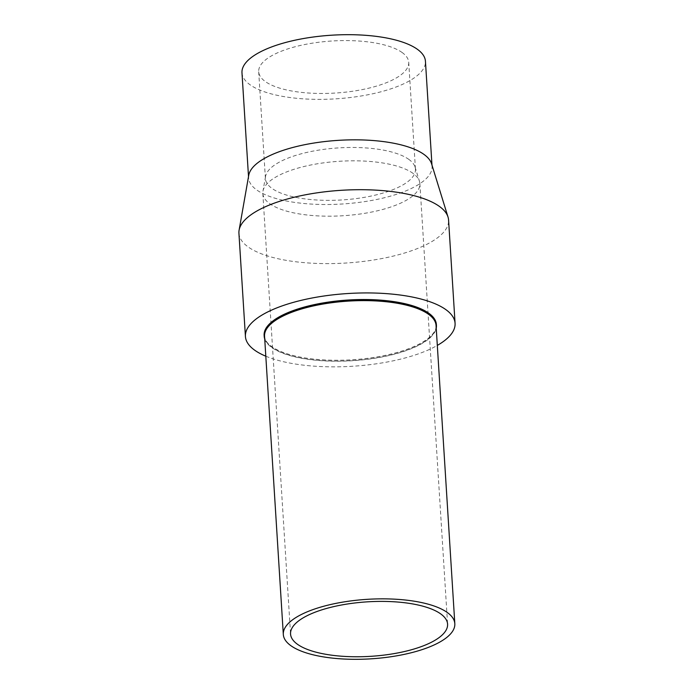 <?xml version="1.0" encoding="UTF-8"?>
<svg xmlns="http://www.w3.org/2000/svg" width="694" height="694" viewBox="0 0 694 694"><rect width="100%" height="100%" fill="white"/><g stroke="black" fill="none" stroke-linecap="round" stroke-linejoin="round"><path stroke-width="0.52" stroke-dasharray="3.47 2.6" d="M264.553 336.243A85.926 29.807 176.4 0 0 271.918 347.304A85.926 29.807 176.4 0 0 369.017 358.954A85.926 29.807 176.4 0 0 436.058 325.451M264.128 335.306A86.29 29.937 176.4 0 0 271.519 346.419A86.29 29.937 176.4 0 0 369.043 358.121A86.29 29.937 176.4 0 0 436.37 324.471M264.726 338.993A86.29 29.937 176.4 0 0 271.58 347.373A86.29 29.937 176.4 0 0 365.2 359.561A86.29 29.937 176.4 0 0 436.231 328.21M238.927 233.253A105.028 36.435 176.4 0 0 247.932 246.778A105.028 36.435 176.4 0 0 366.623 261.013A105.028 36.435 176.4 0 0 448.576 220.059M265.811 356.204A105.028 36.435 176.4 0 0 437.315 345.412M248.747 175.27A91.912 31.889 176.4 0 0 248.599 177.942A91.912 31.889 176.4 0 0 256.476 189.774A91.912 31.889 176.4 0 0 360.342 202.232A91.912 31.889 176.4 0 0 432.05 166.395A91.912 31.889 176.4 0 0 431.564 163.767M241.98 72.792A91.912 31.889 176.4 0 0 249.857 84.625A91.912 31.889 176.4 0 0 353.723 97.091A91.912 31.889 176.4 0 0 425.439 61.254M409 159.516A75.16 26.077 176.4 0 0 327.134 148.941A75.16 26.077 176.4 0 0 265.55 176.45A75.16 26.077 176.4 0 0 265.42 178.636A75.16 26.077 176.4 0 0 271.866 188.308A75.16 26.077 176.4 0 0 356.803 198.501A75.16 26.077 176.4 0 0 415.446 169.197A75.16 26.077 176.4 0 0 415.047 167.046A75.16 26.077 176.4 0 0 409 159.516M402.277 52.623A75.16 26.077 176.4 0 0 317.34 42.438A75.16 26.077 176.4 0 0 258.697 71.742A75.16 26.077 176.4 0 0 265.143 81.424A75.16 26.077 176.4 0 0 350.08 91.608A75.16 26.077 176.4 0 0 408.723 62.304A75.16 26.077 176.4 0 0 402.277 52.623M413.13 173.431A78.674 27.292 176.4 0 0 327.429 162.361A78.674 27.292 176.4 0 0 262.965 191.154A78.674 27.292 176.4 0 0 262.835 193.444A78.674 27.292 176.4 0 0 269.576 203.568A78.674 27.292 176.4 0 0 358.486 214.238A78.674 27.292 176.4 0 0 419.87 183.563A78.674 27.292 176.4 0 0 419.454 181.308A78.674 27.292 176.4 0 0 413.13 173.431M431.972 165.068L432.05 166.395M258.697 71.742L265.42 178.636M265.55 176.45L262.965 191.154M262.835 193.444L290.552 634.021M419.87 183.563L447.587 624.14M415.047 167.046L419.454 181.308M408.723 62.304L415.446 169.197M248.513 176.614L248.599 177.942"/><path stroke-width="1.04" d="M454.822 623.689L436.058 325.451A85.926 29.807 176.4 0 0 428.692 314.391A85.926 29.807 176.4 0 0 331.593 302.74A85.926 29.807 176.4 0 0 264.553 336.243L283.317 634.481A85.926 29.807 176.4 0 0 290.682 645.541A85.926 29.807 176.4 0 0 387.781 657.192A85.926 29.807 176.4 0 0 454.822 623.689A85.926 29.807 176.4 0 0 447.457 612.62A85.926 29.807 176.4 0 0 350.357 600.978A85.926 29.807 176.4 0 0 283.317 634.481M436.231 328.21A86.29 29.937 176.4 0 0 436.431 325.425L436.37 324.471A86.29 29.937 176.4 0 0 428.97 313.358A86.29 29.937 176.4 0 0 331.454 301.664A86.29 29.937 176.4 0 0 264.128 335.306L264.188 336.269A86.29 29.937 176.4 0 0 264.726 338.993M436.431 325.425A86.29 29.937 176.4 0 0 429.031 314.321A86.29 29.937 176.4 0 0 331.515 302.619A86.29 29.937 176.4 0 0 264.188 336.269M437.315 345.412A105.028 36.435 176.4 0 0 455.073 323.3L448.576 220.059A105.028 36.435 176.4 0 0 448.02 217.048A105.028 36.435 176.4 0 0 439.571 206.534A105.028 36.435 176.4 0 0 325.174 191.761A105.028 36.435 176.4 0 0 239.1 230.191A105.028 36.435 176.4 0 0 238.927 233.253L245.424 336.486A105.028 36.435 176.4 0 0 254.429 350.01A105.028 36.435 176.4 0 0 265.811 356.204M455.073 323.3A105.028 36.435 176.4 0 0 446.069 309.776A105.028 36.435 176.4 0 0 327.377 295.531A105.028 36.435 176.4 0 0 245.424 336.486M448.02 217.048L431.564 163.767A91.912 31.889 176.4 0 0 424.173 154.562A91.912 31.889 176.4 0 0 324.063 141.637A91.912 31.889 176.4 0 0 248.747 175.27L239.1 230.191M431.972 165.068L425.439 61.254A91.912 31.889 176.4 0 0 417.554 49.421A91.912 31.889 176.4 0 0 313.697 36.956A91.912 31.889 176.4 0 0 241.98 72.792L248.513 176.614M440.846 614.008A78.674 27.292 176.4 0 0 351.936 603.346A78.674 27.292 176.4 0 0 290.552 634.021A78.674 27.292 176.4 0 0 297.301 644.153A78.674 27.292 176.4 0 0 386.202 654.815A78.674 27.292 176.4 0 0 447.587 624.14A78.674 27.292 176.4 0 0 440.846 614.008"/></g></svg>
